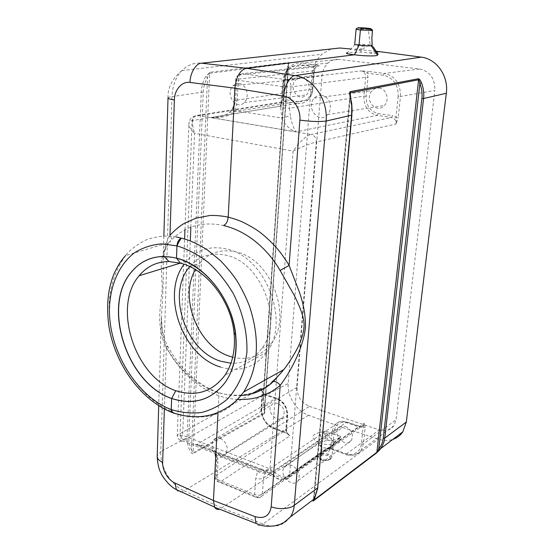 <?xml version="1.0" encoding="UTF-8"?>
<svg xmlns="http://www.w3.org/2000/svg" width="554" height="554" viewBox="0 0 554 554"><rect width="100%" height="100%" fill="white"/><g stroke="black" fill="none" stroke-linecap="round" stroke-linejoin="round"><path stroke-width="0.42" stroke-dasharray="2.77 2.08" d="M330.953 48.994L321.929 54.23C316.05 59.763 312.712 66.889 311.923 75.621L288.219 383.43C287.007 396.228 296.459 411.096 308.53 415.23L342.649 427.57L333.134 433.921L340.8 436.448C338.48 438.692 335.724 439.924 332.545 440.153C329.602 437.771 327.276 434.765 325.551 431.13L333.134 433.921M261.89 389.829L262.374 392.454L261.294 408.312C261.495 417.889 265.844 424.669 274.341 428.658L309.451 406.394C301.258 402.744 297.117 396.366 297.034 387.274L322.047 75.773C322.539 70.587 324.526 66.362 328.01 63.087C331.271 60.22 334.969 58.987 339.096 59.403L301.092 63.052C296.785 62.623 292.948 63.925 289.583 66.951C286.009 70.448 284.001 74.942 283.537 80.455L322.047 75.773M280.746 104.27L282.692 100.419L282.201 100.108L280.116 106.195L281.695 102.615L280.116 106.195L192.12 120.62C189.918 120.952 188.845 122.178 188.893 124.311L188.893 124.331C188.776 126.25 190.666 129.255 194.551 133.341C191.158 122.185 192.03 116.188 197.162 115.336L311.161 134.483C306.369 135.543 300.33 141.083 293.059 151.097C303.682 146.062 311.431 143.029 316.313 141.99C316.41 138.126 314.693 135.626 311.161 134.483L391.539 117.476L392.467 115.62L378.216 113.501C370.127 111.382 366.118 105.613 366.194 96.195L367.981 77.435L367.323 73.218L368.265 71.411L361.236 70.919C364.02 71.501 366.049 72.269 367.323 73.218L383.396 75.24C393.444 77.733 398.374 84.769 398.174 96.348L400.48 96.451C400.653 83.751 395.272 76.071 384.337 73.412L419.634 69.015L339.096 59.403M309.451 406.394L379.234 429.897C385.446 431.725 390.335 430.326 393.901 425.694L396.082 419.71L434.835 90.51L400.48 96.451L398.243 117.434L395.951 117.344L392.467 115.62M365.197 427.217L364.29 423.221L363.126 427.293L359.851 427.169L347.303 422.917C339.983 421.241 335.634 423.969 334.249 431.116L332.85 445.797L331.645 448.629L326.105 448.788L332.255 449.419L331.742 449.363L331.645 448.629L345.433 453.567C352.94 456.434 360.689 452.022 361.36 443.976L363.126 427.293L365.197 427.217L363.424 443.892L361.201 450.167M398.174 96.348L395.951 117.344C396.442 118.902 396.477 121.111 396.055 123.978L398.243 117.434M326.631 440.562L322.698 441.725C320.219 442.272 318.875 443.214 318.675 444.564L322.179 447.715L319.457 443.048C324.402 444.627 329.249 444.966 334.007 444.073C337.649 443.165 339.595 441.732 339.851 439.772L340.8 436.448M321.874 447.597L318.841 442.812L319.457 443.048L219.682 509.216M342.649 427.57L378.382 439.156C383.437 440.762 388.257 440.839 392.841 439.384M290.469 516.875C283.399 526.016 274.23 528.419 262.949 524.084C259.978 526.238 257.707 526.051 256.128 523.53M323.46 431.621L325.551 431.13M319.395 432.542L323.453 431.614L326.638 440.555L332.538 440.16L334.242 442.002L333.03 445.458C332.885 446.718 331.763 447.639 329.665 448.234L322.179 447.715L321.133 459.134C318.931 458.262 317.788 457.182 317.691 455.907C317.352 457.168 318.536 458.477 321.23 459.827L321.133 459.141C325.198 460.339 328.446 460.145 330.877 458.553L330.71 459.072L329.505 459.418C330.856 457.874 330.239 456.544 327.656 455.423L323.321 454.876C318.252 456.018 317.726 457.68 321.736 459.862C324.298 460.859 328.688 460.568 329.505 459.418M318.841 442.812C310.669 438.339 310.856 434.918 319.402 432.549L322.698 441.725M176.359 489.625C178.139 492.291 180.729 492.686 184.129 490.823C171.872 485.706 160.037 468.172 160.792 451.614L187.1 437.535C186.927 441.94 187.861 446.33 189.904 450.7L191.532 449.786L193.277 453.615C192.134 453.858 191.012 452.888 189.904 450.7M264.549 411.947L264.431 413.582C265.068 413 265.082 411.553 264.48 409.247L263.372 396.726L288.219 383.43M393.873 425.714L361.187 450.194C357.538 454.993 352.483 456.385 346.021 454.349L379.234 429.897M287.145 433.249L290.067 435.839L286.48 432.452L286.598 433.18L273.801 428.567M376.651 52.021L369.352 52.928L360.481 52.104L347.587 52.685M376.194 51.335L350.945 49.022M311.923 75.621L285.026 79.665L288.184 65.857C289.195 63.668 289.361 62.554 288.696 62.526L264.57 411.795L263.406 397.412L285.109 79.859L288.613 64.153M209.918 72.29L207.515 77.352L205.742 76.507L209.918 72.29L288.696 62.526M205.742 76.507C202.993 81.438 201.511 86.694 201.282 92.262L171.975 96.673C172.481 85.745 175.763 77.075 181.816 70.649L181.857 70.607C187.709 64.922 194.281 62.45 201.573 63.191M298.648 101.666L285.926 99.775L282.692 100.419L284.029 80.718C284.701 73.883 287.671 68.98 292.934 66.009L300.123 64.783L314.928 66.639L319.381 65.704L315.884 64.894L313.633 70.476L312.221 88.668C310.752 97.559 306.224 101.894 298.648 101.666L297.692 103.404C301.577 103.889 305.025 102.705 308.017 99.852C310.953 96.978 312.615 93.321 313.017 88.875L312.221 88.668M419.634 69.015C430.056 71.466 435.125 78.626 434.835 90.51M369.352 52.928L378.257 54.119M189.8 266.599C199.267 255.775 211.434 252.015 226.316 255.304C261.426 262.312 283.807 321.154 261.869 348.362C253.912 358.881 243.601 363.833 230.928 363.209M232.701 357.185C248.365 360.855 261.183 356.347 271.155 343.653C292.997 316.722 270.961 258.76 236.136 251.931C221.288 248.704 209.142 252.506 199.696 263.337L195.41 269.604M176.158 236.939C167.91 235.775 165.494 235.962 159.33 236.516L150.556 238.435C146.131 238.947 131.596 247.34 125.523 255.643L168.894 242.652L169.448 242.001C183.672 226.496 201.698 220.998 223.546 225.506M125.516 255.657C108.501 279.922 104.754 308.536 114.29 341.486C117.282 350.62 121.146 359.574 125.89 368.341L137.981 385.667L146.831 395.03C149.608 397.744 154.864 401.747 162.585 407.024L174.974 413.284M243.712 392.024C235.492 403.596 225.852 411.096 214.786 414.531C209.751 416.296 203.152 417.183 194.994 417.19L187.501 416.421L175.847 413.478M215.153 391.74C242.001 400.487 261.924 390.916 272.166 381.789M241.177 395.542C233.608 395.958 225.956 394.926 218.234 392.447L216.905 391.415L215.139 391.733C194.731 383.673 178.374 368.715 166.075 346.866L162.924 339.637C160.792 331.673 159.69 324.402 159.635 317.816C160.023 303.384 161.9 295.414 162.287 287.734L161.172 264.126C161.72 255.796 164.289 248.642 168.894 242.652C162.53 253.774 164.94 252.756 163.617 256.426L163.139 259.944C163.797 249.993 166.082 241.786 169.988 235.332C172.038 238.622 171.858 240.845 169.448 242.001M350.578 97.012L350.197 97.559L351.589 107.338L351.437 114.823L317.553 486.855C317.123 491.336 315.974 495.013 314.104 497.894L314.333 499.05M350.149 95.122L313.37 500.456M313.619 499.376L314.104 497.894L350.197 97.559L350.003 93.993M203.221 92.303C203.463 86.95 204.897 81.964 207.515 77.352L191.532 449.786C189.586 445.714 188.685 441.559 188.824 437.321L203.221 92.303L201.282 92.262L187.1 437.535L188.824 437.321M168.028 97.746C168.326 97.275 169.635 96.915 171.975 96.673L160.792 451.614L157.211 455.831M166.075 346.866C167.509 346.264 168.097 346.167 167.827 346.589L166.359 347.746C163.084 339.692 161.436 329.457 161.415 317.047L161.415 316.77C163.028 295.594 163.603 276.702 163.125 260.096L163.139 259.944M264.985 472.617C262.831 473.684 260.401 473.206 257.693 471.198L255.754 478.289L254.653 494.57L255.02 496.952L257.409 497.208C259.251 497.88 260.692 497.54 261.717 496.176L262.381 494.168L263.524 477.915L265.491 471.731C267.291 468.151 269.126 468.795 270.982 473.677L196.275 444.703C207.909 444.952 214.502 447.916 216.067 453.608L216.801 459.585L215.963 475.457C216.053 478.483 217.41 480.671 220.049 482.028L257.409 497.208L326.105 448.788L328.12 448.989L329.748 448.179L330.821 445.88L332.206 431.192L334.263 425.479C337.261 421.642 341.402 420.507 346.714 422.058L359.283 426.317C361.146 426.836 362.593 426.428 363.611 425.084L364.29 423.221L289.555 475.706C285.095 478.781 278.572 476.495 269.985 468.836L182.654 435.222C179.004 436.233 177.197 436.497 177.238 435.998C177.128 435.541 178.076 434.745 180.092 433.609C180.098 436.531 181.449 438.72 184.143 440.174C181.393 441.683 180.085 441.635 180.202 440.014L180.202 439.994C180.258 439.114 181.075 437.521 182.654 435.222L190.313 240.886M174.919 413.263L174.281 412.903M174.995 413.229L174.593 413.395M327.94 440.16L324.679 431.337M220.492 367.039C239.46 372.71 254.937 367.724 266.91 352.081C290.705 321.431 265.456 256.578 226.641 249.016C210.319 245.464 196.926 249.542 186.463 261.246L184.087 264.272M163.679 256.44L176.567 258.185M218.311 392.516C197.307 384.58 180.479 369.276 167.827 346.589L167.827 346.589C164.898 340.925 163.028 334.948 162.211 328.667L161.415 317.061M164.379 408.963L166.359 347.746L172.086 357.191L178.367 365.682L189.281 377.309C192.411 380.453 197.889 384.531 205.714 389.552C209.052 391.609 217.362 395.355 218.892 395.785L218.269 392.481M237.895 399.448C232.611 399.386 224.356 397.634 218.892 395.785L217.978 413.367M264.48 409.247L288.184 65.857M216.067 453.608L215.125 455.083L217.009 455.346L217.964 463.379L215.748 461.26M345.571 426.594C351.783 429.966 353.736 434.558 351.437 440.375C346.479 448.408 332.642 436.005 338.252 428.644C340.004 426.351 342.448 425.666 345.571 426.594M190.853 227.161L194.551 133.341L293.059 151.097L269.985 468.836C271.619 472.562 273.337 475.263 275.151 476.932L275.172 476.959C278.51 480.027 281.522 480.706 284.209 478.988L184.143 440.174L264.826 394.323L265.38 394.42L265.525 395.182L276.855 399.025C283.461 402.003 286.834 407.238 286.979 414.717L285.864 429.066L286.48 432.452L273.662 427.861L267.665 424.025C263.496 419.655 261.509 414.717 261.689 409.205L262.769 393.319L265.525 395.182M277.776 403.43C275.137 402.626 273.025 403.18 271.439 405.078C265.865 411.657 278.087 424.343 283.08 417.093C285.539 411.407 283.773 406.858 277.776 403.43M262.374 392.454L262.146 391.581L265.38 394.427L276.716 398.264C283.579 400.999 287.221 406.684 287.651 415.299L286.536 429.662L285.864 429.066M262.049 391.373L261.495 390.037M261.266 390.154L264.826 394.323L276.169 398.167C283.537 401.491 287.291 407.315 287.429 415.639L286.314 430.015C286.37 432.736 287.623 434.675 290.067 435.839L220.049 482.028L217.549 481.71L217.12 479.355L214.917 477.167L215.963 475.457L286.536 429.662L287.755 433.678M276.855 399.025L276.709 398.284L276.169 398.167L196.275 444.703C202.321 445.631 206.746 446.801 211.753 449.862L211.794 449.89C214.294 451.482 216.032 453.304 217.009 455.346L257.693 471.198L261.938 469.307C264.3 469.169 267.319 470.623 270.982 473.677L346.714 422.058L347.206 422.134L347.303 422.917M234.571 100.412L237.174 101.181L235.111 110.551C233.296 109.263 232.638 108.21 233.13 107.386L234.141 106.964L235.685 99.976L236.773 79.291L235.651 79.638L238.275 80.316C238.698 76.466 239.993 74.243 242.174 73.654L238.497 74.984L236.773 79.291L314.201 70.725L315.932 66.937L238.483 74.998M366.194 96.195L363.916 96.098L289.569 108.265L290.268 115.855L281.744 118.044L280.767 107.912L289.569 108.265L291.072 86.902C290.995 82.892 289.327 80.469 286.072 79.624L361.236 70.919C364.227 71.66 365.709 73.793 365.688 77.325L363.916 96.098C363.833 106.548 368.285 112.961 377.274 115.336L378.216 113.501M288.876 477.77L289.555 475.706L316.313 141.99L396.055 123.978C396.11 120.467 394.6 118.3 391.539 117.476L377.274 115.336L295.988 131.866C293.551 128.279 291.646 122.94 290.268 115.855M234.141 106.964L229.675 112.365C225.485 115.689 219.218 117.427 210.866 117.573L295.988 131.866C292.623 130.682 289.7 128.777 287.214 126.153C284.514 123.127 282.685 120.419 281.744 118.044L235.111 110.551C231.33 115.661 223.248 118.009 210.866 117.573L297.692 103.404L284.964 101.5L281.695 102.615M313.633 70.476L314.43 70.656L312.788 88.959C312.373 93.356 310.794 96.971 308.052 99.817M237.174 101.181L238.275 80.316L282.215 86.5C282.685 82.546 283.973 80.254 286.072 79.624L242.174 73.654L319.381 65.704L315.932 66.937L314.201 70.725L312.788 88.959L234.564 100.412L235.72 78.841L236.634 76.653L238.435 75.032M301.791 77.74L296.058 79.638C287.678 86.833 298.44 103.03 306.286 94.963C311.833 90.157 308.744 78.273 301.791 77.74M379.22 88.079C386.463 88.675 389.884 100.101 384.434 105.468C376.36 114.796 363.486 99.076 372.219 90.634C374.213 88.633 376.547 87.781 379.22 88.079M373.195 46.848L370.127 44.777L372.226 45.116M356.097 29.348L368.306 29.182L370.127 44.77C366.367 46.1 363.154 48.544 360.481 52.104M317.691 455.852C318.01 454.135 319.776 453.227 322.989 453.124L328.356 454.225C330.703 455.042 331.846 456.004 331.791 457.092L330.877 458.553M334.104 442.369L340.655 436.933M367.724 28.226L368.313 29.182L372.433 30.546M370.12 44.77L354.705 44.445M364.885 44.452L359.504 52.138M321.722 95.309C318.855 94.969 316.376 95.904 314.284 98.1C305.115 107.386 319.118 124.844 327.594 114.581C333.328 108.681 329.478 96.001 321.722 95.309M239.196 83.529C246.565 84.146 250.062 97.269 244.279 102.525C236.136 111.354 224.453 93.481 233.172 85.6L235.99 83.834L239.196 83.529M220.25 438.366C226.593 442.237 228.532 447.203 226.067 453.269C220.984 460.949 207.979 446.905 213.664 439.966C215.284 437.958 217.48 437.425 220.25 438.366M291.847 465.395C288.537 464.294 285.975 464.965 284.167 467.396C278.392 475.187 293.184 489.037 298.267 480.498C300.593 474.272 298.454 469.238 291.847 465.395M263.406 397.412L285.109 79.859M280.684 104.422L281.958 100.212L283.288 80.538L282.201 100.108M285.926 99.775L284.964 101.5L197.162 115.336L193.72 116.499L192.12 120.62L180.092 433.609L251.551 393.887M297.034 387.274L261.079 408.658L262.146 391.546M361.36 443.976L363.424 443.892L396.082 419.71M308.53 415.23L184.129 490.823L221.974 508.101L262.949 524.084L378.382 439.156M264.431 413.582L193.277 453.615M332.255 449.419L345.53 454.287L345.433 453.567M383.396 75.24L384.337 73.412L368.265 71.411M315.884 64.894L301.092 63.052L300.123 64.783M351.915 115.052L351.437 114.823M317.553 486.855L317.934 487.534M264.286 412.785L288.405 63.412L209.634 73.287L193.111 452.729L264.286 412.785M286.979 414.717L287.429 415.639L216.801 459.585L215.748 461.24L214.931 477.555L215.43 479.425L216.593 480.997L255.02 496.952C257.465 498.157 259.701 497.894 261.73 496.162L330.163 447.722M332.85 445.797L330.821 445.88L262.381 494.168C260.207 495.428 257.631 495.56 254.653 494.57L217.12 479.355L217.964 463.379M334.249 431.116L332.206 431.192L263.524 477.915C261.343 479.141 258.753 479.265 255.754 478.289M288.835 477.825C287.658 479.314 286.113 479.702 284.209 478.988L359.283 426.317L359.761 426.386L359.851 427.169M261.689 409.205L261.079 408.665M273.794 428.561L273.662 427.861M280.767 107.912L282.215 86.5L291.072 86.902L365.688 77.325L367.981 77.435M289.569 66.965C284.382 71.999 283.392 77.795 283.295 80.538L284.029 80.718M321.736 459.862L321.23 459.834C324.187 461.184 327.345 460.928 330.71 459.072L331.791 457.098M332.545 440.153L327.663 455.423M322.989 453.124L323.321 454.876M333.84 443.145L340.475 437.598M333.03 445.458L339.851 439.772M362.669 27.839L361.977 29.175M359.047 44.327L353.597 52.305M363.424 44.417L358.133 52.166M181.857 70.607L321.832 54.244M327.968 63.094L289.548 66.958M261.869 348.362L271.155 343.653M189.953 266.668L199.696 263.337M350.01 94.118L313.536 499.438M288.606 64.216L287.54 66.972L284.784 79.741L263.136 397.059L264.583 411.657M163.852 236.129L163.132 260.096M161.415 316.777L158.728 405.708M275.144 476.939L180.202 440.014C178.554 439.454 177.564 438.117 177.238 435.991L184.607 238.989M184.953 229.778L188.893 124.331M266.91 352.081L225.097 375.086M186.463 261.246L180.292 263.136M380.002 449.509L380.743 448.539M211.794 449.89C213.906 451.78 215.021 453.511 215.125 455.083L215.748 461.24M363.639 425.043C363.881 426.04 362.593 426.49 359.768 426.386L347.213 422.134C338.494 420.784 338.542 421.573 334.277 425.465L265.491 471.731M361.187 450.18C360.737 451.614 358.542 453.151 354.608 454.799C349.899 455.436 346.866 455.27 345.523 454.301L331.742 449.363L328.847 448.906L330.184 447.68M363.618 425.084L288.869 477.777C284.735 482.139 275.206 477.908 275.172 476.966M261.059 408.658C260.034 414.558 265.795 426.241 273.787 428.581L287.692 433.63M261.938 469.3L211.753 449.862M265.484 471.752L261.917 469.3M229.716 112.33L233.13 107.386L234.564 100.412M308.079 99.817L229.675 112.358M372.683 46.307L371.886 45.019M168.028 98.037C167.516 87.913 172.114 78.779 181.816 70.649M281.667 102.601L193.665 116.555C190.631 117.753 189.039 120.336 188.893 124.311M334.242 442.002C333.612 445.118 333.771 441.801 331.763 457.161M317.664 455.97L318.675 444.564M329.658 448.234L334.007 444.073M358.486 27.949L370.335 28.829M355.259 44.327L347.587 52.678M327.594 114.581L384.434 105.468M314.284 98.1L372.219 90.634M244.279 102.525L306.286 94.963M233.172 85.6L296.058 79.638M226.067 453.269L283.08 417.093M213.664 439.966L271.439 405.078M298.267 480.498L351.437 440.375M284.167 467.396L338.252 428.644"/><path stroke-width="0.83" d="M376.651 52.021L379.622 51.647L421.172 57.145C436.607 58.766 448.761 76.106 446.309 93.28L406.331 422.037L402.772 431.857C400.286 435.486 396.969 437.992 392.841 439.384M261.495 390.037L261.114 388.569L261.89 389.829M406.331 422.037L384.76 438.069L383.936 442.037L382.045 446.476L380.03 449.495L376.547 452.95L313.474 500.795L376.547 452.95M314.333 499.05L314.021 499.542C312.934 500.913 312.705 501.391 313.315 500.982M314.021 499.542L317.705 487.873L294.285 505.269C293.828 509.763 292.56 513.627 290.476 516.861M379.622 51.647L376.194 51.335M350.945 49.022L339.879 48.011L330.953 48.994M347.587 52.685C344.817 53.309 347.123 54.008 354.518 54.777L246.371 68.267L201.573 63.191L339.879 48.011M421.172 57.145L295.005 75.6C311.473 77.394 328.023 97.774 326.126 121.049C319.277 121.887 310.531 121.575 299.88 120.107L289.105 265.414C287.962 263.157 281.744 253.974 278.544 250.193C273.378 244.03 267.838 238.58 261.931 233.843C258.219 230.623 251.883 226.738 242.922 222.182C239.238 220.374 229.453 217.306 228.193 217.189C223.802 216.025 213.505 215.035 209.239 215.61L195.915 218.151L183.755 223.678C179.517 226.046 172.917 231.877 169.988 235.332L174.365 100.004C174.475 89.762 181.864 81.147 190.05 82.449C189.814 73.433 196.102 63.017 201.573 63.191M351.915 115.052L317.705 487.873L351.686 115.142L351.755 105.994L350.322 96.922L351.742 103.439L352.129 111.16L351.686 115.142L326.126 121.049L294.285 505.269C290.504 508.967 277.879 509.763 271.218 506.688C269.597 515.906 264.189 519.216 254.985 516.612L213.442 500.525L217.978 413.367M446.309 93.28L423.575 98.529C424.17 93.169 423.478 87.927 421.483 82.816C420.32 80.15 419.295 78.793 418.422 78.751L350.142 91.652C349.387 92.206 349.449 93.965 350.322 96.922M373.195 46.848L378.14 54.257M377.987 54.437L377.468 55.033L371.187 45.657C370.162 46.044 366.104 45.913 358.992 45.248L360.391 30.013L356.097 29.348M377.461 55.033C378.057 56.307 364.497 56.203 354.518 54.777L358.992 45.248L354.705 44.445M230.928 363.209L220.797 361.229C185.535 351.139 166.152 293.052 189.655 266.772L189.8 266.599M195.41 269.604C178.485 297.851 198.415 347.337 230.339 356.499L232.701 357.185M176.961 245.851C177.322 241.987 178.762 239.411 181.269 238.123L176.193 236.946M177.093 245.886C177.647 244.051 179.053 241.475 181.31 238.151L186.802 239.633M186.83 239.64C193.762 242.146 200.624 245.588 207.425 249.965L220.291 260.484C226.911 267.34 232.361 273.953 236.648 280.331C241.821 288.759 246.135 297.463 249.577 306.438C260.325 339.671 258.372 368.188 243.718 392.003L283.731 369.643C289.243 362.877 296.549 350.786 299.236 344.429C302.996 335.551 304.562 328.335 303.924 322.76C303.53 316.563 300.254 307.332 294.105 295.074L280.089 270.456C271.294 254.985 252.25 232.445 223.546 225.506C226.171 224.301 227.715 221.531 228.193 217.189L234.91 88.176C236.143 76.777 239.965 70.136 246.371 68.267L295.005 75.6C290.248 75.552 284.063 86.694 283.669 96.181C293.052 97.407 300.919 108.868 299.88 120.107M280.089 270.456L289.105 265.414L299.077 291.279C303.53 303.509 305.649 315.551 305.441 327.421C303.26 348.66 289.389 373.604 280.22 385.286C278.212 382.738 275.954 381.443 273.454 381.408L272.166 381.789C275.608 378.874 279.458 374.829 283.724 369.65M313.467 499.978L313.619 499.376M350.578 97.012L350.142 91.652M421.483 82.816L419.877 83.571C421.781 88.398 422.453 93.37 421.885 98.501L383.229 438.276C382.738 442.334 381.235 445.956 378.728 449.149L376.692 452.777L380.03 449.495M380.002 449.509L378.728 449.149L419.877 83.571C419.413 81.009 418.99 79.741 418.595 79.776L376.879 452.265L313.37 500.456M174.365 100.004C170.563 99.36 168.451 98.709 168.028 98.044M163.852 236.129L168.028 97.746M219.682 509.216C217.507 509.819 215.831 509.168 214.647 507.249L213.442 500.525L175.112 483.116C168.16 480.152 162.26 470.339 162.654 462.313C159.469 460.983 157.641 459.176 157.184 456.884L157.211 455.831M174.593 413.395L171.802 412.37C140.425 399.836 114.623 363.549 108.743 325.364C105.959 301.895 108.799 286.688 114.138 273.489C117.517 266.169 121.312 260.221 125.523 255.643L125.516 255.65M171.782 412.335L171.255 409.593M174.794 413.464L172.592 412.744L171.408 409.648M184.087 264.272C160.66 294.707 182.543 355.917 220.492 367.039M175.805 390.722C196.088 397.059 212.507 391.844 225.069 375.058C232.632 363.542 235.616 349.463 234.03 332.816C230.983 300.76 206.677 269.521 180.431 263.171L168.714 261.53C156.713 261.717 146.845 266.46 139.116 275.753C112.109 306.729 134.781 376.99 175.805 390.722L171.678 398.471C126.928 383.264 101.991 306.521 131.153 272.388C139.483 262.077 150.328 256.765 163.679 256.44M176.567 258.185C205.312 264.86 232.521 299.832 235.734 335.149C237.444 353.597 234.072 369.144 225.637 381.782C211.891 399.946 193.907 405.507 171.678 398.471M180.431 263.171L176.65 258.296M131.042 272.409C101.777 306.591 126.887 383.437 171.622 398.499C193.727 405.597 211.718 400.064 225.589 381.886C237.749 364.137 239.529 335.537 229.356 309.804C219.162 284.077 197.986 263.725 176.511 258.206C157.731 253.746 142.572 258.483 131.042 272.409L131.139 272.374M171.622 398.499L171.241 409.524M176.941 245.928L176.511 258.206M237.895 399.448C246.488 399.649 253.594 398.783 259.217 396.851L269.583 392.564C272.637 391.055 279.209 386.373 280.22 385.286L271.218 506.688M251.551 393.887L261.114 388.569L261.266 390.154M371.893 45.338L371.187 45.657M371.852 37.811L372.122 45.241M418.422 78.751L418.595 79.776L350.357 92.809L350.149 95.122M367.724 28.226C370.813 28.545 371.651 28.746 370.245 28.836L361.319 28.302C356.471 27.742 356.921 27.589 362.669 27.839L367.724 28.226M370.335 28.829C371.845 29.286 372.544 29.819 372.454 30.415L360.384 30.013L361.319 28.302M383.229 438.276L384.76 438.069L423.575 98.529L421.885 98.501M283.669 96.181L234.91 88.176L190.05 82.449M190.313 240.886L190.853 227.161M162.654 462.313L164.379 408.963M176.941 245.851L161.443 243.885C151.561 244.743 142.53 247.728 134.359 252.846C118.826 264.923 110.142 285.303 109.408 309.007C108.847 350.772 136.291 396.2 171.234 409.586C181.525 412.682 191.587 413.658 201.441 412.522C211.026 410.161 219.751 405.625 227.618 398.922C234.64 391.131 240.055 381.713 243.857 370.661L246.925 352.399C247.444 332.435 242.943 312.913 233.435 293.842C226.274 281.764 217.909 271.315 208.332 262.492C198.318 254.798 187.854 249.245 176.941 245.851M214.73 507.284L256.087 523.468L254.985 516.612M175.112 483.116L176.31 489.549C168.582 485.9 161.505 475.145 161.048 473.192C158.956 469.57 157.668 464.134 157.184 456.884L158.728 405.708M370.245 28.836L371.561 30.719M402.723 431.898L380.702 448.574M314.61 498.628L290.504 516.882M313.536 499.438L313.502 499.798M184.607 238.989L184.953 229.778M172.613 412.716C188.609 418.014 203.283 418.097 216.635 412.972C231.17 406.719 237.043 400.535 243.705 392.017M180.292 263.136L139.109 275.747M235.623 334.872L234.065 332.802M164.012 256.426L168.984 261.516M273.454 381.408L283.593 369.816M172.55 412.675L171.795 412.384M273.447 381.408C271.169 383.32 272.146 383.32 263.732 388.804C256.772 392.8 249.258 395.044 241.177 395.542M314.561 498.662L317.934 487.534M290.469 516.875L284.555 522.034C280.58 524.174 281.079 524.264 274.646 525.829C263.122 527.006 262.084 525.407 256.087 523.468M214.467 507.042L176.304 489.549M358.486 27.949C356.887 28.046 356.09 28.531 356.097 29.39L354.705 44.486M371.942 37.589L372.433 30.546"/></g></svg>
